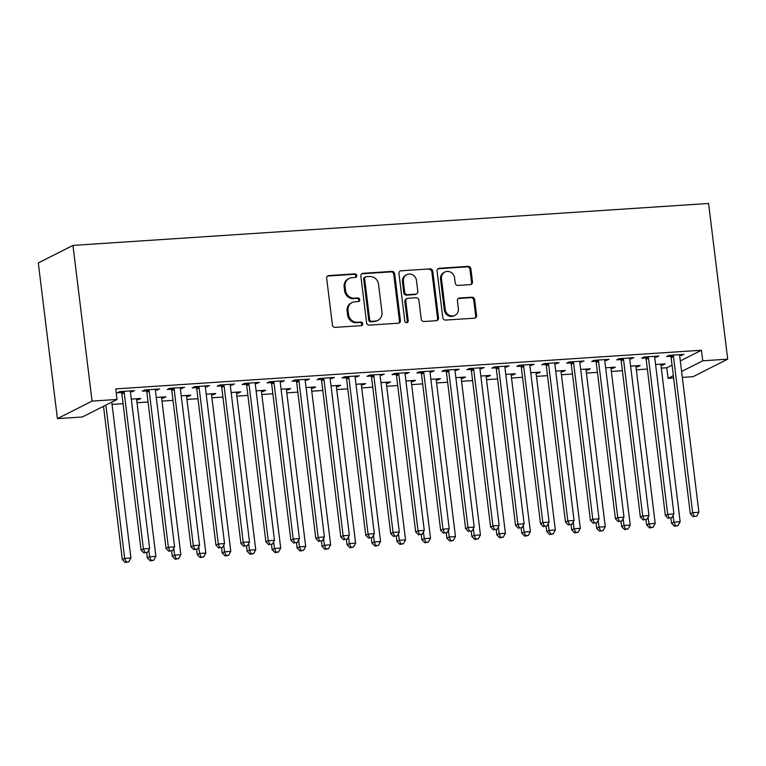 <?xml version="1.0" encoding="UTF-8"?>
<svg xmlns="http://www.w3.org/2000/svg" width="766" height="766" viewBox="0 0 766 766"><rect width="100%" height="100%" fill="white"/><g stroke="black" fill="none" stroke-linecap="round" stroke-linejoin="round"><path stroke-width="1.15" d="M356.774 275.549A1.848 1.695 63.2 0 0 354.84 273.855L328.796 275.569A2.633 2.422 63.2 0 0 326.67 278.317L332.396 324.947A2.633 2.422 63.2 0 0 335.163 327.369L361.198 325.655A1.848 1.695 63.2 0 0 362.691 323.731A1.848 1.695 63.2 0 0 360.748 322.026L357.387 322.247A8.436 7.765 63.2 0 1 348.52 314.481L348.042 310.594A8.436 7.765 63.2 0 1 352.082 302.551A8.436 7.765 63.2 0 1 354.869 301.785L358.239 301.565A1.848 1.695 63.2 0 0 359.733 299.64A1.848 1.695 63.2 0 0 357.799 297.936L354.428 298.166A8.436 7.765 63.2 0 1 345.562 290.391L345.093 286.503A8.436 7.765 63.2 0 1 349.124 278.46A8.436 7.765 63.2 0 1 351.91 277.694L355.28 277.474A1.848 1.695 63.2 0 0 356.774 275.549M355.386 277.464A1.848 1.695 63.2 0 0 353.902 274.324L327.867 276.038A2.633 2.422 63.2 0 0 327.484 276.095M361.303 325.646A1.848 1.695 63.2 0 0 359.819 322.505L356.449 322.725L357.387 322.247M358.344 301.555A1.848 1.695 63.2 0 0 356.86 298.414L353.49 298.635L354.428 298.166M470.353 284.636A2.633 2.422 63.2 0 0 472.488 281.888L470.879 268.809A2.633 2.422 63.2 0 0 468.112 266.377L439.196 268.282A2.633 2.422 63.2 0 0 437.07 271.04L442.786 317.66A2.633 2.422 63.2 0 0 445.563 320.083L474.48 318.177A2.633 2.422 63.2 0 0 476.605 315.429L474.671 299.63A2.633 2.422 63.2 0 0 471.904 297.198L459.523 298.012A2.633 2.422 63.2 0 0 457.388 300.77L458.355 308.602A7.057 6.492 63.2 0 1 454.985 315.324A7.057 6.492 63.2 0 1 445.247 309.464L441.475 278.776A7.057 6.492 63.2 0 1 444.845 272.045A7.057 6.492 63.2 0 1 454.583 277.905L455.215 283.027A2.633 2.422 63.2 0 0 457.982 285.45L470.353 284.636M701.436 350.244L115.733 388.898L117.035 399.45L82.383 416.982L57.412 418.629L38.3 262.939L72.952 245.407L708.588 203.469L727.7 359.158L702.738 360.805L701.436 350.244L680.313 360.939M117.035 399.45L92.064 401.097L72.952 245.407M394.672 273.835A2.633 2.422 63.2 0 0 391.905 271.403L362.988 273.309A2.633 2.422 63.2 0 0 360.853 276.066L366.579 322.687A2.633 2.422 63.2 0 0 369.346 325.119L398.263 323.204A2.633 2.422 63.2 0 0 400.398 320.456L394.672 273.835L393.734 274.305A2.633 2.422 63.2 0 0 390.966 271.882L362.05 273.788A2.633 2.422 63.2 0 0 361.676 273.845M401.087 270.8L430.004 268.895A2.633 2.422 63.2 0 1 432.78 271.317L438.506 317.938A2.633 2.422 63.2 0 1 436.371 320.695L423.991 321.509A2.633 2.422 63.2 0 1 421.223 319.077L418.906 300.176A2.633 2.422 63.2 0 0 416.139 297.744L407.924 298.29A2.633 2.422 63.2 0 0 405.788 301.038L408.211 320.724A1.848 1.695 63.2 0 1 407.33 322.486A1.848 1.695 63.2 0 1 404.783 320.954L398.962 273.548A2.633 2.422 63.2 0 1 401.087 270.8L430.004 268.895M654.729 357.349L658.952 356.037L643.967 357.023L641.63 358.21L645.671 357.942M636 366.818L637.877 366.703L637.752 365.679M630.619 366.148L640.213 365.516L637.877 366.703M604.795 360.642L609.018 359.331L594.033 360.317L591.697 361.504L595.737 361.236M586.067 370.122L587.943 369.997L587.819 368.973M580.685 369.442L590.289 368.81L587.943 369.997M554.862 363.936L559.084 362.624L544.099 363.62L541.763 364.798L545.804 364.53M536.133 373.415L538.01 373.291L537.885 372.266M530.752 372.736L540.356 372.104L538.01 373.291M504.928 367.23L509.151 365.918L494.175 366.914L491.829 368.092L495.87 367.833M486.199 376.709L488.076 376.585L487.952 375.56M480.818 376.029L490.422 375.397L488.076 376.585M454.994 370.524L459.217 369.222L444.242 370.208L441.896 371.386L445.936 371.127M436.266 380.003L438.152 379.879L438.028 378.854M430.885 379.323L440.488 378.691L438.152 379.879M405.07 373.818L409.283 372.515L394.308 373.502L391.962 374.689L396.012 374.421M386.332 383.297L388.218 383.172L388.094 382.148M380.961 382.617L390.555 381.985L388.218 383.172M355.137 377.111L359.359 375.809L344.374 376.795L342.038 377.983L346.079 377.715M336.408 386.591L338.285 386.466L338.16 385.442M331.027 385.92L340.621 385.279L338.285 386.466M305.203 380.405L309.426 379.103L294.441 380.089L292.105 381.276L296.145 381.008M286.474 389.884L288.351 389.76L288.227 388.735M281.093 389.214L290.697 388.573L288.351 389.76M255.27 383.709L259.492 382.397L244.517 383.383L242.171 384.57L246.212 384.302M236.541 393.178L238.418 393.054L238.293 392.039M231.16 392.508L240.763 391.876L238.418 393.054M205.336 387.002L209.558 385.691L194.583 386.677L192.237 387.864L196.278 387.596M186.607 396.472L188.493 396.348L188.359 395.333M181.226 395.802L190.83 395.17L188.493 396.348M155.402 390.296L159.625 388.984L144.65 389.971L142.304 391.158L146.344 390.89M136.674 399.766L138.56 399.641L138.435 398.626M131.292 399.096L140.896 398.464L138.56 399.641M661.307 368.14L666.784 367.776L672.05 365.114M112.056 404.381L123.077 403.653M137.018 402.734L148.039 402.006M161.98 401.087L173.011 400.359M186.952 399.44L197.973 398.713M211.914 397.793L222.944 397.066M236.886 396.146L247.906 395.419M261.848 394.5L272.878 393.772M286.81 392.853L297.84 392.125M311.781 391.206L322.802 390.478M336.743 389.559L347.774 388.831M361.715 387.912L372.736 387.184M386.677 386.265L397.707 385.537M411.648 384.618L422.669 383.89M436.61 382.962L447.631 382.234M461.572 381.315L472.603 380.587M486.544 379.668L497.565 378.94M511.506 378.021L522.536 377.293M536.478 376.374L547.498 375.646M561.44 374.727L572.461 374M586.402 373.08L597.432 372.353M611.373 371.433L622.394 370.706M636.335 369.786L647.366 369.059M115.695 400.12L113.588 401.298M130.44 391.943L134.663 390.631L119.678 391.618L117.342 392.805L121.382 392.537M161.645 398.119L163.522 397.994L163.397 396.98M156.264 397.449L165.868 396.817L163.522 397.994M180.374 388.649L184.596 387.337L169.612 388.324L167.275 389.511L171.316 389.243M211.579 394.825L213.455 394.701L213.331 393.686M206.198 394.155L215.792 393.523L213.455 394.701M230.307 385.355L234.53 384.044L219.545 385.03L217.209 386.217L221.25 385.949M261.503 391.531L263.389 391.407L263.265 390.392M256.122 390.861L265.725 390.229L263.389 391.407M280.232 382.062L284.454 380.75L269.479 381.736L267.133 382.923L271.174 382.655M311.436 388.238L313.323 388.113L313.189 387.089M306.055 387.567L315.659 386.926L313.323 388.113M330.165 378.758L334.388 377.456L319.412 378.442L317.067 379.63L321.107 379.361M361.37 384.944L363.247 384.819L363.122 383.795M355.989 384.264L365.593 383.632L363.247 384.819M380.099 375.464L384.321 374.162L369.346 375.149L367 376.336L371.041 376.068M411.304 381.65L413.18 381.525L413.056 380.501M405.923 380.97L415.526 380.338L413.18 381.525M430.032 372.171L434.255 370.868L419.27 371.855L416.934 373.032L420.974 372.774M461.237 378.356L463.114 378.232L462.99 377.207M455.856 377.676L465.46 377.044L463.114 378.232M479.966 368.877L484.189 367.565L469.204 368.561L466.867 369.739L470.908 369.48M511.161 375.062L513.048 374.938L512.923 373.913M505.79 374.382L515.384 373.751L513.048 374.938M529.9 365.583L534.113 364.271L519.137 365.267L516.801 366.445L520.842 366.177M561.095 371.769L562.981 371.644L562.857 370.62M555.714 371.089L565.318 370.457L562.981 371.644M579.824 362.289L584.046 360.978L569.071 361.973L566.725 363.151L570.766 362.883M611.029 368.475L612.905 368.35L612.781 367.326M605.647 367.795L615.251 367.163L612.905 368.35M629.757 358.995L633.98 357.684L619.005 358.67L616.659 359.857L620.699 359.589M660.962 365.171L662.839 365.047L662.714 364.032M655.581 364.501L665.185 363.869L662.839 365.047M679.691 355.702L683.914 354.39L668.938 355.376L666.592 356.563L670.633 356.295M673.62 377.964L668.086 378.337L673.343 375.675M681.606 371.491L702.738 360.805M727.7 359.158L693.048 376.69L682.334 377.389M666.784 367.776L668.086 378.337M92.064 401.097L57.412 418.629M132.317 391.819L132.192 390.794M157.289 390.172L157.164 389.147M182.251 388.525L182.126 387.5M207.222 386.878L207.098 385.853M232.184 385.231L232.06 384.206M257.146 383.584L257.022 382.56M282.118 381.937L281.993 380.913M307.08 380.29L306.955 379.266M332.051 378.634L331.927 377.619M357.013 376.987L356.889 375.972M381.985 375.34L381.851 374.325M406.947 373.693L406.823 372.678M431.909 372.046L431.785 371.031M456.881 370.399L456.756 369.384M481.843 368.752L481.718 367.728M506.814 367.106L506.68 366.081M531.776 365.459L531.652 364.434M556.738 363.812L556.614 362.787M581.71 362.165L581.586 361.14M606.672 360.518L606.548 359.493M631.644 358.871L631.519 357.846M656.606 357.224L656.481 356.2M681.568 355.577L681.443 354.553M349.124 278.46L348.185 278.929A8.436 7.765 63.2 0 0 344.154 286.982L345.093 286.503M353.49 298.635A8.436 7.765 63.2 0 1 344.633 290.86L344.154 286.982M352.082 302.551L351.144 303.02A8.436 7.765 63.2 0 0 347.113 311.063L348.042 310.594M356.449 322.725A8.436 7.765 63.2 0 1 347.592 314.95L347.113 311.063M398.636 323.156A2.633 2.422 63.2 0 0 399.459 320.935L393.734 274.305M366.129 276.765A1.848 1.695 63.2 0 0 364.635 278.69L369.662 319.614A1.848 1.695 63.2 0 0 371.596 321.308L375.149 321.078A8.436 7.765 63.2 0 0 377.944 320.322A8.436 7.765 63.2 0 0 381.975 312.269L378.538 284.301A8.436 7.765 63.2 0 0 369.681 276.526L366.129 276.765M365.516 276.928L364.578 277.397A1.848 1.695 63.2 0 0 363.697 279.159L364.635 278.69M377.944 320.322L377.006 320.791A8.436 7.765 63.2 0 1 374.21 321.548L370.658 321.787A1.848 1.695 63.2 0 1 368.724 320.083L363.697 279.159M436.744 320.638A2.633 2.422 63.2 0 0 437.568 318.417L431.842 271.796A2.633 2.422 63.2 0 0 429.075 269.364M407.052 298.52L406.114 298.999A2.633 2.422 63.2 0 0 404.86 301.517L407.273 321.193L408.211 320.724M406.823 322.639A1.848 1.695 63.2 0 0 407.273 321.193M416.493 280.557A7.057 6.492 63.2 0 0 406.756 274.688A7.057 6.492 63.2 0 0 403.385 281.419L404.716 292.229A2.633 2.422 63.2 0 0 407.483 294.661L415.689 294.115A2.633 2.422 63.2 0 0 417.824 291.367L416.493 280.557M406.756 274.688L405.817 275.166A7.057 6.492 63.2 0 0 402.447 281.888L403.385 281.419M416.56 293.885L415.622 294.355A2.633 2.422 63.2 0 1 414.751 294.594L406.545 295.13A2.633 2.422 63.2 0 1 403.778 292.708L402.447 281.888M444.845 272.045L443.907 272.524A7.057 6.492 63.2 0 0 440.536 279.245L441.475 278.776M454.985 315.324L454.046 315.803A7.057 6.492 63.2 0 1 444.309 309.943L440.536 279.245M474.853 318.12A2.633 2.422 63.2 0 0 475.676 315.898L473.733 300.1A2.633 2.422 63.2 0 0 470.966 297.677L458.585 298.491A2.633 2.422 63.2 0 0 458.212 298.548M470.736 284.579A2.633 2.422 63.2 0 0 471.55 282.357L469.951 269.278A2.633 2.422 63.2 0 0 467.174 266.846L438.257 268.761A2.633 2.422 63.2 0 0 437.884 268.818M103.506 406.296L122.33 559.582L124.666 558.395L130.909 557.983L111.769 402.112M105.852 405.109L124.666 558.395L126.266 562.062L125.327 562.531L128.755 561.899L126.266 562.062M130.909 557.983L128.755 561.899M125.327 562.531L122.33 559.582M124.216 392.709L121.88 393.887L141.059 550.103L143.405 548.925L124.216 392.709A2.691 2.47 63.2 0 0 123.92 391.732L123.728 391.349M144.994 552.583L147.493 552.42L144.994 552.583L143.405 548.925L149.638 548.513L130.459 392.297A2.691 2.47 63.2 0 1 130.517 391.292L130.622 390.899M121.88 393.887A2.691 2.47 63.2 0 0 121.574 392.92L120.865 391.541M141.059 550.103L144.056 553.062M147.493 552.42L149.638 548.513M146.67 552.832L147.292 557.935L149.638 556.748L155.881 556.336L136.693 400.12A2.691 2.47 -116.8 0 1 136.76 399.124L136.855 398.732M148.815 550.017L149.638 556.748L151.228 560.415L150.289 560.884L153.727 560.252L151.228 560.415M155.881 556.336L153.727 560.252M150.289 560.884L147.292 557.935M171.632 551.185L172.264 556.288L174.6 555.101L180.843 554.689L161.664 398.473A2.691 2.47 -116.8 0 1 161.722 397.477L161.827 397.085M173.777 548.37L174.6 555.101L176.199 558.768L175.261 559.237L178.689 558.606L176.199 558.768M180.843 554.689L178.689 558.606M175.261 559.237L172.264 556.288M149.188 391.053L146.842 392.24L166.031 548.456L168.367 547.278L149.188 391.053A2.691 2.47 63.2 0 0 148.882 390.085L148.69 389.702M169.956 550.936L172.455 550.773L169.956 550.936L168.367 547.278L174.61 546.867L155.431 390.641A2.691 2.47 63.2 0 1 155.488 389.645L155.584 389.252M146.842 392.24A2.691 2.47 63.2 0 0 146.545 391.273L145.837 389.894M166.031 548.456L169.018 551.415M172.455 550.773L174.61 546.867M174.15 389.406L171.814 390.593L190.993 546.809L193.329 545.631L174.15 389.406A2.691 2.47 63.2 0 0 173.853 388.439L173.652 388.056M194.928 549.289L197.417 549.126L194.928 549.289L193.329 545.631L199.572 545.22L180.393 388.994A2.691 2.47 63.2 0 1 180.45 387.998L180.556 387.606M171.814 390.593A2.691 2.47 63.2 0 0 171.507 389.626L170.799 388.247M190.993 546.809L193.989 549.768M197.417 549.126L199.572 545.22M196.603 549.538L197.226 554.641L199.572 553.454L205.815 553.042L186.626 396.826A2.691 2.47 -116.8 0 1 186.693 395.83L186.789 395.438M198.739 546.723L199.572 553.454L201.161 557.121L200.223 557.591L203.66 556.959L201.161 557.121M205.815 553.042L203.66 556.959M200.223 557.591L197.226 554.641M221.566 547.891L222.197 552.995L224.534 551.807L230.777 551.396L211.598 395.179A2.691 2.47 -116.8 0 1 211.655 394.184L211.751 393.781M223.71 545.076L224.534 551.807L226.123 555.474L225.194 555.944L228.622 555.312L226.123 555.474M230.777 551.396L228.622 555.312M225.194 555.944L222.197 552.995M199.122 387.759L196.776 388.946L215.955 545.162L218.3 543.984L199.122 387.759A2.691 2.47 63.2 0 0 198.815 386.792L198.624 386.409M219.89 547.642L222.389 547.479L219.89 547.642L218.3 543.984L224.543 543.573L205.355 387.347A2.691 2.47 63.2 0 1 205.422 386.351L205.518 385.959M196.776 388.946A2.691 2.47 63.2 0 0 196.479 387.969L195.77 386.6M215.955 545.162L218.952 548.121M222.389 547.479L224.543 543.573M224.084 386.112L221.738 387.299L240.926 543.515L243.262 542.338L224.084 386.112A2.691 2.47 63.2 0 0 223.787 385.145L223.586 384.762M244.852 545.995L247.351 545.832L244.852 545.995L243.262 542.338L249.505 541.926L230.327 385.7A2.691 2.47 63.2 0 1 230.384 384.704L230.489 384.312M221.738 387.299A2.691 2.47 63.2 0 0 221.441 386.323L220.732 384.953M240.926 543.515L243.923 546.474M247.351 545.832L249.505 541.926M246.537 546.244L247.159 551.348L249.505 550.16L255.739 549.749L236.56 393.533A2.691 2.47 -116.8 0 1 236.617 392.537L236.723 392.135M248.672 543.429L249.505 550.16L251.095 553.828L250.156 554.297L253.584 553.655L251.095 553.828M255.739 549.749L253.584 553.655M250.156 554.297L247.159 551.348M249.046 384.465L246.709 385.652L265.888 541.868L268.234 540.691L249.046 384.465A2.691 2.47 63.2 0 0 248.749 383.498L248.557 383.115M269.824 544.348L272.323 544.186L269.824 544.348L268.234 540.691L274.477 540.279L255.289 384.053A2.691 2.47 63.2 0 1 255.346 383.057L255.451 382.665M246.709 385.652A2.691 2.47 63.2 0 0 246.403 384.676L245.695 383.306M265.888 541.868L268.885 544.817M272.323 544.186L274.477 540.279M271.499 544.597L272.121 549.701L274.467 548.513L280.71 548.102L261.532 391.886A2.691 2.47 -116.8 0 1 261.589 390.89L261.685 390.488M273.644 541.782L274.467 548.513L276.057 552.181L275.118 552.65L278.556 552.008L276.057 552.181M280.71 548.102L278.556 552.008M275.118 552.65L272.121 549.701M274.017 382.818L271.671 384.005L290.86 540.222L293.196 539.034L274.017 382.818A2.691 2.47 63.2 0 0 273.711 381.851L273.519 381.468M294.786 542.701L297.285 542.539L294.786 542.701L293.196 539.034L299.439 538.622L280.26 382.406A2.691 2.47 63.2 0 1 280.318 381.411L280.413 381.018M271.671 384.005A2.691 2.47 63.2 0 0 271.375 383.029L270.666 381.66M290.86 540.222L293.847 543.171M297.285 542.539L299.439 538.622M296.461 542.95L297.093 548.054L299.429 546.867L305.672 546.455L286.494 390.239A2.691 2.47 -116.8 0 1 286.551 389.243L286.656 388.841M298.606 540.135L299.429 546.867L301.028 550.534L300.09 551.003L303.518 550.361L301.028 550.534M305.672 546.455L303.518 550.361M300.09 551.003L297.093 548.054M321.433 541.303L322.055 546.407L324.401 545.22L330.644 544.808L311.456 388.592A2.691 2.47 -116.8 0 1 311.523 387.596L311.618 387.194M323.568 538.488L324.401 545.22L325.99 548.887L325.052 549.356L328.49 548.715L325.99 548.887M330.644 544.808L328.49 548.715M325.052 549.356L322.055 546.407M346.395 539.657L347.027 544.76L349.363 543.573L355.606 543.161L336.427 386.945A2.691 2.47 -116.8 0 1 336.485 385.949L336.58 385.547M348.54 536.842L349.363 543.573L350.952 547.23L350.024 547.709L353.452 547.068L350.952 547.23M355.606 543.161L353.452 547.068M350.024 547.709L347.027 544.76M371.366 538.01L371.989 543.113L374.335 541.926L380.568 541.514L361.389 385.298A2.691 2.47 -116.8 0 1 361.447 384.302L361.552 383.9M373.502 535.195L374.335 541.926L375.924 545.583L374.986 546.062L378.423 545.421L375.924 545.583M380.568 541.514L378.423 545.421M374.986 546.062L371.989 543.113M396.328 536.363L396.951 541.466L399.297 540.279L405.54 539.867L386.361 383.651A2.691 2.47 -116.8 0 1 386.418 382.655L386.514 382.253M398.473 533.548L399.297 540.279L400.886 543.937L399.948 544.415L403.385 543.774L400.886 543.937M405.54 539.867L403.385 543.774M399.948 544.415L396.951 541.466M421.29 534.716L421.922 539.819L424.259 538.632L430.502 538.22L411.323 382.004A2.691 2.47 -116.8 0 1 411.38 381.008L411.486 380.606M423.435 531.901L424.259 538.632L425.858 542.29L424.919 542.768L428.347 542.127L425.858 542.29M430.502 538.22L428.347 542.127M424.919 542.768L421.922 539.819M446.262 533.069L446.884 538.172L449.23 536.985L455.473 536.573L436.285 380.357A2.691 2.47 -116.8 0 1 436.352 379.352L436.448 378.959M448.407 530.254L449.23 536.985L450.82 540.643L449.881 541.122L453.319 540.48L450.82 540.643M455.473 536.573L453.319 540.48M449.881 541.122L446.884 538.172M471.224 531.422L471.856 536.516L474.192 535.338L480.435 534.927L461.256 378.71A2.691 2.47 -116.8 0 1 461.314 377.705L461.41 377.312M473.369 528.607L474.192 535.338L475.782 538.996L474.853 539.475L478.281 538.833L475.782 538.996M480.435 534.927L478.281 538.833M474.853 539.475L471.856 536.516M496.196 529.775L496.818 534.869L499.164 533.691L505.407 533.28L486.219 377.064A2.691 2.47 -116.8 0 1 486.276 376.058L486.381 375.666M498.331 526.96L499.164 533.691L500.753 537.349L499.815 537.828L503.252 537.186L500.753 537.349M505.407 533.28L503.252 537.186M499.815 537.828L496.818 534.869M298.979 381.171L296.643 382.358L315.822 538.575L318.158 537.387L298.979 381.171A2.691 2.47 63.2 0 0 298.683 380.204L298.481 379.821M319.757 541.055L322.247 540.892L319.757 541.055L318.158 537.387L324.401 536.976L305.222 380.759A2.691 2.47 63.2 0 1 305.28 379.764L305.385 379.371M296.643 382.358A2.691 2.47 63.2 0 0 296.337 381.382L295.628 380.013M315.822 538.575L318.819 541.524M322.247 540.892L324.401 536.976M323.951 379.524L321.605 380.712L340.784 536.928L343.13 535.74L323.951 379.524A2.691 2.47 63.2 0 0 323.645 378.557L323.453 378.174M344.719 539.408L347.218 539.245L344.719 539.408L343.13 535.74L349.373 535.329L330.194 379.113A2.691 2.47 63.2 0 1 330.251 378.117L330.347 377.724M321.605 380.712A2.691 2.47 63.2 0 0 321.308 379.735L320.6 378.366M340.784 536.928L343.781 539.877M347.218 539.245L349.373 535.329M348.913 377.877L346.577 379.065L365.755 535.281L368.092 534.093L348.913 377.877A2.691 2.47 63.2 0 0 348.616 376.901L348.415 376.527M369.691 537.761L372.18 537.598L369.691 537.761L368.092 534.093L374.335 533.682L355.156 377.466A2.691 2.47 63.2 0 1 355.213 376.47L355.319 376.077M346.577 379.065A2.691 2.47 63.2 0 0 346.27 378.088L345.562 376.719M365.755 535.281L368.752 538.23M372.18 537.598L374.335 533.682M373.875 376.23L371.539 377.418L390.717 533.634L393.063 532.447L373.875 376.23A2.691 2.47 63.2 0 0 373.578 375.254L373.387 374.88M394.653 536.114L397.152 535.951L394.653 536.114L393.063 532.447L399.306 532.035L380.118 375.819A2.691 2.47 63.2 0 1 380.185 374.823L380.281 374.43M371.539 377.418A2.691 2.47 63.2 0 0 371.232 376.441L370.524 375.072M390.717 533.634L393.714 536.583M397.152 535.951L399.306 532.035M398.847 374.584L396.501 375.771L415.689 531.987L418.025 530.8L398.847 374.584A2.691 2.47 63.2 0 0 398.54 373.607L398.349 373.233M419.615 534.467L422.114 534.304L419.615 534.467L418.025 530.8L424.268 530.388L405.09 374.172A2.691 2.47 63.2 0 1 405.147 373.176L405.243 372.774M396.501 375.771A2.691 2.47 63.2 0 0 396.204 374.794L395.495 373.425M415.689 531.987L418.686 534.936M422.114 534.304L424.268 530.388M423.809 372.937L421.472 374.124L440.651 530.34L442.997 529.153L423.809 372.937A2.691 2.47 63.2 0 0 423.512 371.96L423.311 371.587M444.586 532.82L447.076 532.648L444.586 532.82L442.997 529.153L449.23 528.741L430.052 372.525A2.691 2.47 63.2 0 1 430.109 371.529L430.214 371.127M421.472 374.124A2.691 2.47 63.2 0 0 421.166 373.147L420.457 371.778M440.651 530.34L443.648 533.289M447.076 532.648L449.23 528.741M448.78 371.29L446.434 372.477L465.613 528.693L467.959 527.506L448.78 371.29A2.691 2.47 63.2 0 0 448.474 370.313L448.282 369.94M469.548 531.173L472.048 531.001L469.548 531.173L467.959 527.506L474.202 527.094L455.023 370.878A2.691 2.47 63.2 0 1 455.081 369.882L455.176 369.48M446.434 372.477A2.691 2.47 63.2 0 0 446.138 371.5L445.429 370.131M465.613 528.693L468.61 531.642M472.048 531.001L474.202 527.094M473.742 369.643L471.406 370.83L490.585 527.046L492.921 525.859L473.742 369.643A2.691 2.47 63.2 0 0 473.445 368.666L473.244 368.293M494.52 529.526L497.01 529.354L494.52 529.526L492.921 525.859L499.164 525.447L479.985 369.231A2.691 2.47 63.2 0 1 480.043 368.235L480.148 367.833M471.406 370.83A2.691 2.47 63.2 0 0 471.1 369.854L470.391 368.484M490.585 527.046L493.582 529.995M497.01 529.354L499.164 525.447M498.714 367.996L496.368 369.183L515.547 525.399L517.893 524.212L498.714 367.996A2.691 2.47 63.2 0 0 498.407 367.019L498.216 366.646M519.482 527.879L521.981 527.707L519.482 527.879L517.893 524.212L524.135 523.8L504.947 367.584A2.691 2.47 63.2 0 1 505.014 366.588L505.11 366.186M496.368 369.183A2.691 2.47 63.2 0 0 496.071 368.207L495.353 366.828M515.547 525.399L518.544 528.348M521.981 527.707L524.135 523.8M521.158 528.128L521.79 533.222L524.126 532.044L530.369 531.633L511.19 375.407A2.691 2.47 -116.8 0 1 511.248 374.411L511.343 374.019M523.302 525.313L524.126 532.044L525.715 535.702L524.777 536.181L528.214 535.539L525.715 535.702M530.369 531.633L528.214 535.539M524.777 536.181L521.79 533.222M523.676 366.349L521.33 367.536L540.518 523.753L542.855 522.565L523.676 366.349A2.691 2.47 63.2 0 0 523.37 365.372L523.178 364.999M544.444 526.223L546.943 526.06L544.444 526.223L542.855 522.565L549.098 522.153L529.919 365.937A2.691 2.47 63.2 0 1 529.976 364.942L530.072 364.539M521.33 367.536A2.691 2.47 63.2 0 0 521.033 366.56L520.325 365.181M540.518 523.753L543.515 526.702M546.943 526.06L549.098 522.153M546.129 526.481L546.752 531.575L549.088 530.398L555.331 529.986L536.152 373.76A2.691 2.47 -116.8 0 1 536.21 372.764L536.315 372.372M548.264 523.666L549.088 530.398L550.687 534.055L549.749 534.534L553.176 533.892L550.687 534.055M555.331 529.986L553.176 533.892M549.749 534.534L546.752 531.575M548.638 364.702L546.302 365.88L565.48 522.106L567.826 520.918L548.638 364.702A2.691 2.47 63.2 0 0 548.341 363.726L548.15 363.352M569.416 524.576L571.915 524.413L569.416 524.576L567.826 520.918L574.06 520.507L554.881 364.29A2.691 2.47 63.2 0 1 554.938 363.295L555.044 362.892M546.302 365.88A2.691 2.47 63.2 0 0 545.995 364.913L545.287 363.534M565.48 522.106L568.477 525.055M571.915 524.413L574.06 520.507M571.091 524.834L571.714 529.928L574.06 528.751L580.302 528.339L561.114 372.113A2.691 2.47 -116.8 0 1 561.181 371.117L561.277 370.725M573.236 522.019L574.06 528.751L575.649 532.408L574.711 532.887L578.148 532.246L575.649 532.408M580.302 528.339L578.148 532.246M574.711 532.887L571.714 529.928M573.61 363.055L571.264 364.233L590.442 520.459L592.788 519.271L573.61 363.055A2.691 2.47 63.2 0 0 573.303 362.079L573.112 361.705M594.378 522.929L596.877 522.766L594.378 522.929L592.788 519.271L599.031 518.86L579.852 362.644A2.691 2.47 63.2 0 1 579.91 361.648L580.006 361.246M571.264 364.233A2.691 2.47 63.2 0 0 570.967 363.266L570.258 361.887M590.442 520.459L593.439 523.408M596.877 522.766L599.031 518.86M596.053 523.178L596.685 528.281L599.022 527.104L605.264 526.692L586.086 370.466A2.691 2.47 -116.8 0 1 586.143 369.471L586.249 369.078M598.198 520.373L599.022 527.104L600.611 530.761L599.682 531.24L603.11 530.599L600.611 530.761M605.264 526.692L603.11 530.599M599.682 531.24L596.685 528.281M598.572 361.408L596.235 362.586L615.414 518.812L617.75 517.625L598.572 361.408A2.691 2.47 63.2 0 0 598.275 360.432L598.074 360.058M619.349 521.282L621.839 521.119L619.349 521.282L617.75 517.625L623.993 517.213L604.814 360.997A2.691 2.47 63.2 0 1 604.872 360.001L604.977 359.599M596.235 362.586A2.691 2.47 63.2 0 0 595.929 361.619L595.22 360.24M615.414 518.812L618.411 521.761M621.839 521.119L623.993 517.213M621.025 521.531L621.647 526.635L623.993 525.457L630.236 525.036L611.048 368.819A2.691 2.47 -116.8 0 1 611.115 367.824L611.211 367.431M623.16 518.726L623.993 525.457L625.583 529.115L624.644 529.584L628.082 528.952L625.583 529.115M630.236 525.036L628.082 528.952M624.644 529.584L621.647 526.635M623.543 359.761L621.197 360.939L640.376 517.165L642.722 515.978L623.543 359.761A2.691 2.47 63.2 0 0 623.237 358.785L623.045 358.411M644.311 519.635L646.81 519.472L644.311 519.635L642.722 515.978L648.965 515.566L629.776 359.35A2.691 2.47 63.2 0 1 629.843 358.344L629.939 357.952M621.197 360.939A2.691 2.47 63.2 0 0 620.9 359.972L620.182 358.593M640.376 517.165L643.373 520.114M646.81 519.472L648.965 515.566M645.987 519.884L646.619 524.988L648.955 523.8L655.198 523.389L636.019 367.173A2.691 2.47 -116.8 0 1 636.077 366.177L636.173 365.784M648.132 517.079L648.955 523.8L650.545 527.468L649.606 527.937L653.044 527.305L650.545 527.468M655.198 523.389L653.044 527.305M649.606 527.937L646.619 524.988M648.505 358.115L646.159 359.292L665.348 515.508L667.684 514.331L648.505 358.115A2.691 2.47 63.2 0 0 648.208 357.138L648.007 356.765M669.273 517.988L671.772 517.826L669.273 517.988L667.684 514.331L673.927 513.919L654.748 357.703A2.691 2.47 63.2 0 1 654.806 356.697L654.901 356.305M646.159 359.292A2.691 2.47 63.2 0 0 645.862 358.325L645.154 356.946M665.348 515.508L668.345 518.467M671.772 517.826L673.927 513.919M670.959 518.237L671.581 523.341L673.927 522.153L680.16 521.742L660.981 365.526A2.691 2.47 -116.8 0 1 661.039 364.53L661.144 364.137M673.094 515.422L673.927 522.153L675.516 525.821L674.578 526.29L678.006 525.658L675.516 525.821M680.16 521.742L678.006 525.658M674.578 526.29L671.581 523.341M673.467 356.468L671.131 357.645L690.31 513.862L692.655 512.684L673.467 356.468A2.691 2.47 63.2 0 0 673.17 355.491L672.979 355.108M694.245 516.341L696.744 516.179L694.245 516.341L692.655 512.684L698.898 512.272L679.71 356.056A2.691 2.47 63.2 0 1 679.768 355.051L679.873 354.658M671.131 357.645A2.691 2.47 63.2 0 0 670.825 356.678L670.116 355.3M690.31 513.862L693.307 516.82M696.744 516.179L698.898 512.272M353.902 274.324L354.84 273.855M359.819 322.505L360.748 322.026M356.86 298.414L357.799 297.936M344.633 290.86L345.562 290.391M347.592 314.95L348.52 314.481M327.867 276.038L328.796 275.569M399.459 320.935L400.398 320.456M362.05 273.788L362.988 273.309M390.966 271.882L391.905 271.403M368.724 320.083L369.662 319.614M370.658 321.787L371.596 321.308M374.21 321.548L375.149 321.078M431.842 271.796L432.78 271.317M437.568 318.417L438.506 317.938M404.86 301.517L405.788 301.038M403.778 292.708L404.716 292.229M406.545 295.13L407.483 294.661M414.751 294.594L415.689 294.115M444.309 309.943L445.247 309.464M458.585 298.491L459.523 298.012M470.966 297.677L471.904 297.198M473.733 300.1L474.671 299.63M475.676 315.898L476.605 315.429M438.257 268.761L439.196 268.282M467.174 266.846L468.112 266.377M469.951 269.278L470.879 268.809M471.55 282.357L472.488 281.888M123.92 391.732L121.574 392.92M148.882 390.085L146.545 391.273M173.853 388.439L171.507 389.626M198.815 386.792L196.479 387.969M223.787 385.145L221.441 386.323M248.749 383.498L246.403 384.676M273.711 381.851L271.375 383.029M298.683 380.204L296.337 381.382M323.645 378.557L321.308 379.735M348.616 376.901L346.27 378.088M373.578 375.254L371.232 376.441M398.54 373.607L396.204 374.794M423.512 371.96L421.166 373.147M448.474 370.313L446.138 371.5M473.445 368.666L471.1 369.854M498.407 367.019L496.071 368.207M523.37 365.372L521.033 366.56M548.341 363.726L545.995 364.913M573.303 362.079L570.967 363.266M598.275 360.432L595.929 361.619M623.237 358.785L620.9 359.972M648.208 357.138L645.862 358.325M673.17 355.491L670.825 356.678"/></g></svg>
